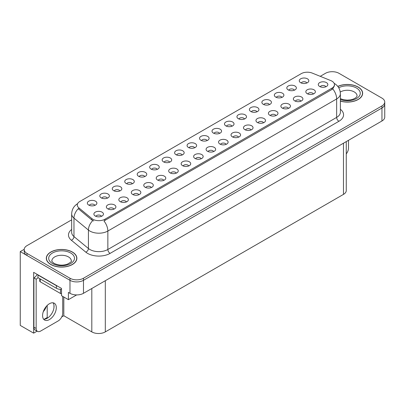 <?xml version="1.0" encoding="UTF-8"?>
<svg xmlns="http://www.w3.org/2000/svg" width="405" height="405" viewBox="0 0 405 405"><rect width="100%" height="100%" fill="white"/><g stroke="black" fill="none" stroke-linecap="round" stroke-linejoin="round"><path stroke-width="0.61" d="M144.782 176.565A2.865 1.655 0 0 0 144.013 175.76A2.865 1.655 0 0 0 141.193 175.34A2.865 1.655 0 0 0 139.193 176.565M145.365 172.383A4.774 2.754 0 0 0 139.244 172.074A4.774 2.754 0 0 0 137.665 175.502A4.774 2.754 0 0 0 138.611 176.281A4.774 2.754 0 0 0 146.311 175.502A4.774 2.754 0 0 0 145.365 172.383M306.843 83A2.865 1.655 0 0 0 306.074 82.195A2.865 1.655 0 0 0 303.254 81.775A2.865 1.655 0 0 0 301.254 83M307.425 78.818A4.774 2.754 0 0 0 301.31 78.509A4.774 2.754 0 0 0 299.725 81.937A4.774 2.754 0 0 0 300.677 82.716A4.774 2.754 0 0 0 308.372 81.937A4.774 2.754 0 0 0 307.425 78.818M300.925 101.174A2.865 1.655 0 0 0 300.156 100.369A2.865 1.655 0 0 0 297.336 99.949A2.865 1.655 0 0 0 295.336 101.174M301.507 96.992A4.774 2.754 0 0 0 295.392 96.684A4.774 2.754 0 0 0 293.807 100.111A4.774 2.754 0 0 0 294.759 100.891A4.774 2.754 0 0 0 302.454 100.111A4.774 2.754 0 0 0 301.507 96.992M157.246 169.371A2.865 1.655 0 0 0 156.482 168.561A2.865 1.655 0 0 0 153.657 168.146A2.865 1.655 0 0 0 151.662 169.371M157.828 165.184A4.774 2.754 0 0 0 151.713 164.875A4.774 2.754 0 0 0 150.133 168.303A4.774 2.754 0 0 0 151.08 169.082A4.774 2.754 0 0 0 158.775 168.303A4.774 2.754 0 0 0 157.828 165.184M263.528 122.766A2.865 1.655 0 0 0 262.759 121.961A2.865 1.655 0 0 0 259.939 121.54A2.865 1.655 0 0 0 257.939 122.766M264.111 118.584A4.774 2.754 0 0 0 257.99 118.275A4.774 2.754 0 0 0 256.411 121.703A4.774 2.754 0 0 0 257.357 122.482A4.774 2.754 0 0 0 265.057 121.703A4.774 2.754 0 0 0 264.111 118.584M232.045 126.183A2.865 1.655 0 0 0 231.275 125.378A2.865 1.655 0 0 0 228.455 124.958A2.865 1.655 0 0 0 226.461 126.183M232.627 122.001A4.774 2.754 0 0 0 226.511 121.692A4.774 2.754 0 0 0 224.932 125.12A4.774 2.754 0 0 0 225.879 125.899A4.774 2.754 0 0 0 233.574 125.12A4.774 2.754 0 0 0 232.627 122.001M188.73 165.954A2.865 1.655 0 0 0 187.96 165.144A2.865 1.655 0 0 0 185.141 164.729A2.865 1.655 0 0 0 183.141 165.954M189.312 161.767A4.774 2.754 0 0 0 183.192 161.463A4.774 2.754 0 0 0 181.612 164.886A4.774 2.754 0 0 0 182.559 165.665A4.774 2.754 0 0 0 190.259 164.886A4.774 2.754 0 0 0 189.312 161.767M269.447 104.591A2.865 1.655 0 0 0 268.677 103.786A2.865 1.655 0 0 0 265.857 103.366A2.865 1.655 0 0 0 263.858 104.591M270.029 100.41A4.774 2.754 0 0 0 263.908 100.101A4.774 2.754 0 0 0 262.329 103.528A4.774 2.754 0 0 0 263.275 104.308A4.774 2.754 0 0 0 270.975 103.528A4.774 2.754 0 0 0 270.029 100.41M226.127 144.357A2.865 1.655 0 0 0 225.357 143.552A2.865 1.655 0 0 0 222.537 143.137A2.865 1.655 0 0 0 220.543 144.357M226.709 140.176A4.774 2.754 0 0 0 220.593 139.867A4.774 2.754 0 0 0 219.014 143.294A4.774 2.754 0 0 0 219.961 144.074A4.774 2.754 0 0 0 227.656 143.294A4.774 2.754 0 0 0 226.709 140.176M244.514 118.989A2.865 1.655 0 0 0 243.744 118.179A2.865 1.655 0 0 0 240.924 117.764A2.865 1.655 0 0 0 238.925 118.989M245.096 114.802A4.774 2.754 0 0 0 238.975 114.499A4.774 2.754 0 0 0 237.396 117.921A4.774 2.754 0 0 0 238.343 118.7A4.774 2.754 0 0 0 246.043 117.921A4.774 2.754 0 0 0 245.096 114.802M201.194 158.755A2.865 1.655 0 0 0 200.424 157.95A2.865 1.655 0 0 0 197.605 157.53A2.865 1.655 0 0 0 195.61 158.755M201.776 154.573A4.774 2.754 0 0 0 195.661 154.264A4.774 2.754 0 0 0 194.081 157.687A4.774 2.754 0 0 0 195.028 158.466A4.774 2.754 0 0 0 202.723 157.687A4.774 2.754 0 0 0 201.776 154.573M281.91 97.392A2.865 1.655 0 0 0 281.141 96.587A2.865 1.655 0 0 0 278.321 96.172A2.865 1.655 0 0 0 276.321 97.392M282.493 93.211A4.774 2.754 0 0 0 276.377 92.902A4.774 2.754 0 0 0 274.798 96.329A4.774 2.754 0 0 0 275.744 97.109A4.774 2.754 0 0 0 283.439 96.329A4.774 2.754 0 0 0 282.493 93.211M238.596 137.163A2.865 1.655 0 0 0 237.826 136.358A2.865 1.655 0 0 0 235.006 135.938A2.865 1.655 0 0 0 233.007 137.163M239.178 132.977A4.774 2.754 0 0 0 233.057 132.673A4.774 2.754 0 0 0 231.478 136.095A4.774 2.754 0 0 0 232.424 136.875A4.774 2.754 0 0 0 240.124 136.095A4.774 2.754 0 0 0 239.178 132.977M107.381 198.156A2.865 1.655 0 0 0 106.616 197.351A2.865 1.655 0 0 0 103.791 196.931A2.865 1.655 0 0 0 101.797 198.156M107.963 193.975A4.774 2.754 0 0 0 101.847 193.666A4.774 2.754 0 0 0 100.268 197.093A4.774 2.754 0 0 0 101.215 197.873A4.774 2.754 0 0 0 108.91 197.093A4.774 2.754 0 0 0 107.963 193.975M169.715 162.172A2.865 1.655 0 0 0 168.946 161.367A2.865 1.655 0 0 0 166.126 160.947A2.865 1.655 0 0 0 164.126 162.172M170.297 157.985A4.774 2.754 0 0 0 164.177 157.682A4.774 2.754 0 0 0 162.597 161.104A4.774 2.754 0 0 0 163.544 161.884A4.774 2.754 0 0 0 171.244 161.104A4.774 2.754 0 0 0 170.297 157.985M113.932 209.137A2.865 1.655 0 0 0 113.162 208.332A2.865 1.655 0 0 0 110.342 207.912A2.865 1.655 0 0 0 108.343 209.137M114.514 204.95A4.774 2.754 0 0 0 108.398 204.647A4.774 2.754 0 0 0 106.814 208.069A4.774 2.754 0 0 0 107.76 208.848A4.774 2.754 0 0 0 115.46 208.069A4.774 2.754 0 0 0 114.514 204.95M207.112 140.581A2.865 1.655 0 0 0 206.342 139.776A2.865 1.655 0 0 0 203.523 139.355A2.865 1.655 0 0 0 201.528 140.581M207.694 136.394A4.774 2.754 0 0 0 201.579 136.09A4.774 2.754 0 0 0 199.999 139.512A4.774 2.754 0 0 0 200.946 140.292A4.774 2.754 0 0 0 208.641 139.512A4.774 2.754 0 0 0 207.694 136.394M138.864 194.739A2.865 1.655 0 0 0 138.095 193.934A2.865 1.655 0 0 0 135.275 193.519A2.865 1.655 0 0 0 133.275 194.739M139.447 190.558A4.774 2.754 0 0 0 133.326 190.249A4.774 2.754 0 0 0 131.746 193.676A4.774 2.754 0 0 0 132.693 194.456A4.774 2.754 0 0 0 140.393 193.676A4.774 2.754 0 0 0 139.447 190.558M176.261 173.148A2.865 1.655 0 0 0 175.497 172.343A2.865 1.655 0 0 0 172.672 171.923A2.865 1.655 0 0 0 170.677 173.148M176.843 168.966A4.774 2.754 0 0 0 170.728 168.657A4.774 2.754 0 0 0 169.148 172.084A4.774 2.754 0 0 0 170.095 172.864A4.774 2.754 0 0 0 177.79 172.084A4.774 2.754 0 0 0 176.843 168.966M219.581 133.382A2.865 1.655 0 0 0 218.811 132.577A2.865 1.655 0 0 0 215.992 132.157A2.865 1.655 0 0 0 213.992 133.382M220.163 129.2A4.774 2.754 0 0 0 214.042 128.891A4.774 2.754 0 0 0 212.463 132.319A4.774 2.754 0 0 0 213.41 133.098A4.774 2.754 0 0 0 221.11 132.319A4.774 2.754 0 0 0 220.163 129.2M151.328 187.545A2.865 1.655 0 0 0 150.564 186.74A2.865 1.655 0 0 0 147.739 186.32A2.865 1.655 0 0 0 145.744 187.545M151.91 183.359A4.774 2.754 0 0 0 145.795 183.055A4.774 2.754 0 0 0 144.215 186.477A4.774 2.754 0 0 0 145.162 187.257A4.774 2.754 0 0 0 152.857 186.477A4.774 2.754 0 0 0 151.91 183.359M256.978 111.79A2.865 1.655 0 0 0 256.208 110.985A2.865 1.655 0 0 0 253.388 110.565A2.865 1.655 0 0 0 251.394 111.79M257.56 107.608A4.774 2.754 0 0 0 251.444 107.3A4.774 2.754 0 0 0 249.865 110.722A4.774 2.754 0 0 0 250.811 111.502A4.774 2.754 0 0 0 258.506 110.722A4.774 2.754 0 0 0 257.56 107.608M213.663 151.556A2.865 1.655 0 0 0 212.893 150.751A2.865 1.655 0 0 0 210.073 150.331A2.865 1.655 0 0 0 208.074 151.556M214.245 147.374A4.774 2.754 0 0 0 208.124 147.066A4.774 2.754 0 0 0 206.545 150.493A4.774 2.754 0 0 0 207.492 151.273A4.774 2.754 0 0 0 215.192 150.493A4.774 2.754 0 0 0 214.245 147.374M182.179 154.973A2.865 1.655 0 0 0 181.415 154.168A2.865 1.655 0 0 0 178.59 153.748A2.865 1.655 0 0 0 176.595 154.973M182.761 150.792A4.774 2.754 0 0 0 176.646 150.483A4.774 2.754 0 0 0 175.066 153.91A4.774 2.754 0 0 0 176.013 154.69A4.774 2.754 0 0 0 183.708 153.91A4.774 2.754 0 0 0 182.761 150.792M313.394 93.98A2.865 1.655 0 0 0 312.625 93.17A2.865 1.655 0 0 0 309.8 92.755A2.865 1.655 0 0 0 307.805 93.98M313.976 89.794A4.774 2.754 0 0 0 307.856 89.49A4.774 2.754 0 0 0 306.276 92.912A4.774 2.754 0 0 0 307.223 93.692A4.774 2.754 0 0 0 314.923 92.912A4.774 2.754 0 0 0 313.976 89.794M163.797 180.346A2.865 1.655 0 0 0 163.028 179.542A2.865 1.655 0 0 0 160.208 179.121A2.865 1.655 0 0 0 158.208 180.346M164.379 176.165A4.774 2.754 0 0 0 158.259 175.856A4.774 2.754 0 0 0 156.679 179.283A4.774 2.754 0 0 0 157.626 180.063A4.774 2.754 0 0 0 165.326 179.283A4.774 2.754 0 0 0 164.379 176.165M94.917 205.355A2.865 1.655 0 0 0 94.147 204.55A2.865 1.655 0 0 0 91.328 204.13A2.865 1.655 0 0 0 89.328 205.355M95.499 201.174A4.774 2.754 0 0 0 89.383 200.865A4.774 2.754 0 0 0 87.799 204.292A4.774 2.754 0 0 0 88.746 205.072A4.774 2.754 0 0 0 96.446 204.292A4.774 2.754 0 0 0 95.499 201.174M132.314 183.764A2.865 1.655 0 0 0 131.549 182.959A2.865 1.655 0 0 0 128.724 182.539A2.865 1.655 0 0 0 126.73 183.764M132.896 179.582A4.774 2.754 0 0 0 126.78 179.273A4.774 2.754 0 0 0 125.201 182.695A4.774 2.754 0 0 0 126.147 183.475A4.774 2.754 0 0 0 133.842 182.695A4.774 2.754 0 0 0 132.896 179.582M101.463 216.336A2.865 1.655 0 0 0 100.698 215.526A2.865 1.655 0 0 0 97.873 215.111A2.865 1.655 0 0 0 95.879 216.336M102.045 212.149A4.774 2.754 0 0 0 95.929 211.84A4.774 2.754 0 0 0 94.35 215.268A4.774 2.754 0 0 0 95.296 216.047A4.774 2.754 0 0 0 102.991 215.268A4.774 2.754 0 0 0 102.045 212.149M325.858 86.781A2.865 1.655 0 0 0 325.088 85.976A2.865 1.655 0 0 0 322.269 85.556A2.865 1.655 0 0 0 320.269 86.781M326.44 82.6A4.774 2.754 0 0 0 320.325 82.291A4.774 2.754 0 0 0 318.74 85.713A4.774 2.754 0 0 0 319.692 86.493A4.774 2.754 0 0 0 327.387 85.713A4.774 2.754 0 0 0 326.44 82.6M194.648 147.774A2.865 1.655 0 0 0 193.879 146.969A2.865 1.655 0 0 0 191.059 146.554A2.865 1.655 0 0 0 189.059 147.774M195.23 143.593A4.774 2.754 0 0 0 189.11 143.284A4.774 2.754 0 0 0 187.53 146.711A4.774 2.754 0 0 0 188.477 147.491A4.774 2.754 0 0 0 196.177 146.711A4.774 2.754 0 0 0 195.23 143.593M126.395 201.938A2.865 1.655 0 0 0 125.631 201.133A2.865 1.655 0 0 0 122.806 200.713A2.865 1.655 0 0 0 120.811 201.938M126.978 197.756A4.774 2.754 0 0 0 120.862 197.448A4.774 2.754 0 0 0 119.283 200.875A4.774 2.754 0 0 0 120.229 201.655A4.774 2.754 0 0 0 127.924 200.875A4.774 2.754 0 0 0 126.978 197.756M294.379 90.199A2.865 1.655 0 0 0 293.61 89.394A2.865 1.655 0 0 0 290.79 88.973A2.865 1.655 0 0 0 288.79 90.199M294.962 86.012A4.774 2.754 0 0 0 288.841 85.708A4.774 2.754 0 0 0 287.261 89.13A4.774 2.754 0 0 0 288.208 89.91A4.774 2.754 0 0 0 295.908 89.13A4.774 2.754 0 0 0 294.962 86.012M251.059 129.965A2.865 1.655 0 0 0 250.29 129.16A2.865 1.655 0 0 0 247.47 128.739A2.865 1.655 0 0 0 245.47 129.965M251.642 125.783A4.774 2.754 0 0 0 245.526 125.474A4.774 2.754 0 0 0 243.947 128.901A4.774 2.754 0 0 0 244.893 129.681A4.774 2.754 0 0 0 252.588 128.901A4.774 2.754 0 0 0 251.642 125.783M119.85 190.963A2.865 1.655 0 0 0 119.08 190.158A2.865 1.655 0 0 0 116.26 189.737A2.865 1.655 0 0 0 114.261 190.963M120.432 186.776A4.774 2.754 0 0 0 114.316 186.472A4.774 2.754 0 0 0 112.732 189.894A4.774 2.754 0 0 0 113.678 190.674A4.774 2.754 0 0 0 121.378 189.894A4.774 2.754 0 0 0 120.432 186.776M288.461 108.373A2.865 1.655 0 0 0 287.692 107.568A2.865 1.655 0 0 0 284.872 107.148A2.865 1.655 0 0 0 282.872 108.373M289.043 104.191A4.774 2.754 0 0 0 282.923 103.882A4.774 2.754 0 0 0 281.343 107.31A4.774 2.754 0 0 0 282.29 108.089A4.774 2.754 0 0 0 289.99 107.31A4.774 2.754 0 0 0 289.043 104.191M275.992 115.572A2.865 1.655 0 0 0 275.223 114.767A2.865 1.655 0 0 0 272.403 114.347A2.865 1.655 0 0 0 270.403 115.572M276.575 111.385A4.774 2.754 0 0 0 270.459 111.081A4.774 2.754 0 0 0 268.88 114.504A4.774 2.754 0 0 0 269.826 115.283A4.774 2.754 0 0 0 277.521 114.504A4.774 2.754 0 0 0 276.575 111.385M331.933 81.142A8.591 4.961 0 0 0 330.784 80.585L312.255 73.097A8.591 4.961 0 0 0 301.249 73.649L79.8 201.503A8.591 4.961 0 0 0 77.284 205.011A8.591 4.961 0 0 0 78.838 207.856L91.814 218.553A8.591 4.961 0 0 0 104.925 219.216L331.933 88.158A8.591 4.961 0 0 0 334.449 84.65A8.591 4.961 0 0 0 331.933 81.142M332.586 71.7L331.862 71.7M24.209 249.318L20.25 251.606L69.979 280.316A9.548 5.513 0 0 0 83.481 280.316L381.955 107.998A9.548 5.513 0 0 0 384.75 104.1A9.548 5.513 0 0 1 381.955 107.998L83.481 280.316A9.548 5.513 0 0 1 69.979 280.316L26.998 255.504A9.548 5.513 0 0 1 24.204 251.606L24.204 249.526A9.548 5.513 0 0 0 26.998 253.424L69.979 278.24A9.548 5.513 0 0 0 83.481 278.24L381.955 105.918A9.548 5.513 0 0 0 384.75 102.019A9.548 5.513 0 0 0 381.955 98.121L338.975 73.31A9.548 5.513 0 0 0 325.473 73.31L320.244 76.327M37.108 331.153L33.661 333.143L33.661 272.342L61.519 288.426L61.519 295.701L68.404 299.675L68.404 292.4L69.979 293.311A9.548 5.513 0 0 0 83.481 293.311L381.955 120.989A9.548 5.513 0 0 0 384.75 117.091L384.75 102.019M76.636 294.926L68.404 299.675M33.661 333.143L20.25 325.402L20.25 251.606M346.27 141.588L346.27 190.497A9.548 5.513 180 0 1 343.475 194.39L105.31 331.897A9.548 5.513 180 0 1 91.808 331.897L63.813 315.733L63.813 297.027M53.956 307.709L53.956 305.152M63.813 315.733L61.727 316.943M44.312 319.196L47.208 317.525L47.81 317.874M43.264 311.728A10.186 5.878 120 0 0 46.428 306.256M47.208 317.525L47.208 305.431M340.382 101.118A15.274 8.819 0 0 0 362.642 93.277A15.274 8.819 0 0 0 358.167 87.04A15.274 8.819 0 0 0 337.8 86.402M72.389 252.037A15.274 8.819 0 0 0 55.743 250.123A15.274 8.819 0 0 0 46.312 258.269A15.274 8.819 0 0 0 50.787 264.505A15.274 8.819 0 0 0 67.432 266.419A15.274 8.819 0 0 0 76.864 258.269A15.274 8.819 0 0 0 72.389 252.037M334.449 84.65L334.449 85.703L332.763 88.847L331.933 89.454L103.958 220.948A11.137 6.429 60 0 1 107.851 231.042A12.727 7.351 180 0 1 89.849 231.042A12.727 7.351 180 0 1 88.422 230.06L73.968 218.138A12.727 7.351 180 0 1 71.665 213.921L71.665 232.374A12.727 7.351 0 0 0 73.968 236.586L88.422 248.508A12.727 7.351 0 0 0 89.849 249.49A12.727 7.351 0 0 0 107.851 249.49L336.656 117.389A12.727 7.351 0 0 0 340.382 112.195L340.382 93.742A12.727 7.351 180 0 1 336.656 98.941A11.137 6.429 -120 0 0 332.763 88.847M93.742 220.948L91.814 219.971L78.261 208.686A11.137 7.452 129.5 0 0 73.968 218.138L73.968 236.586A3.184 2.126 -50.5 0 1 71.361 240.241A15.911 9.188 180 0 1 71.665 229.458M71.665 219.844L26.998 245.632A9.548 5.513 0 0 0 24.204 249.526M348.492 140.307L348.492 148.129A6.364 3.675 -60 0 1 346.27 153.895M49.435 319.565A9.705 5.604 120 0 0 55.779 311.015A9.705 5.604 120 0 0 54.29 303.234A9.705 5.604 120 0 0 49.435 303.715A9.705 5.604 120 0 0 43.097 312.27A9.705 5.604 120 0 0 44.58 320.046A9.705 5.604 120 0 0 49.435 319.565M53.03 302.813A9.705 5.604 -60 0 1 53.177 310.751A9.705 5.604 -60 0 1 47.188 318.269A9.705 5.604 -60 0 1 43.588 319.17M62.714 296.389L62.714 313.121A6.364 3.675 -60 0 1 58.214 320.917L40.662 331.052A6.364 3.675 -60 0 1 37.478 331.366A6.364 3.675 -60 0 1 36.161 328.455L36.161 279.187L33.909 277.891A6.364 3.675 120 0 0 37.179 274.372M38.009 277.658A6.364 3.675 -60 0 1 36.161 279.187M37.478 331.366L35.225 330.07A6.364 3.675 -60 0 1 33.909 327.154L33.909 277.891M57.849 286.305A6.364 3.675 180 0 1 56.411 285.682L37.959 275.03A6.364 3.675 0 0 0 38.151 274.934M56.411 285.682L56.411 288.284A6.364 3.675 0 0 0 61.519 289.342M37.959 275.03L37.959 277.627L56.411 288.284M337.866 86.488A15.117 8.728 180 0 1 358.055 87.105A15.117 8.728 180 0 1 362.485 93.277A15.117 8.728 180 0 1 340.382 101.017M72.277 252.097A15.117 8.728 180 0 1 76.702 258.269A15.117 8.728 180 0 1 67.372 266.333A15.117 8.728 180 0 1 50.898 264.44A15.117 8.728 180 0 1 46.469 258.269A15.117 8.728 180 0 1 55.804 250.209A15.117 8.728 180 0 1 72.277 252.097M39.746 278.66L39.746 281.136A1.59 0.916 0 0 0 40.211 281.784L60.461 293.478A1.59 0.916 0 0 0 61.519 293.746M381.955 120.989L381.955 105.918M83.481 293.311L83.481 278.24M69.979 293.311L69.979 278.24M105.31 331.897L105.31 280.705M343.475 194.39L343.475 143.203M91.808 331.897L91.808 288.502M78.838 207.856L78.838 209.274M91.814 218.553L91.814 219.971M104.925 219.216L104.925 220.512M331.933 88.158L331.933 89.454M110.104 253.388A3.184 1.838 60 0 1 107.851 249.49L107.851 231.042L336.656 98.941L336.656 117.389A3.184 1.838 60 0 0 338.909 121.287L110.104 253.388A15.911 9.188 180 0 1 87.601 253.388A15.911 9.188 180 0 1 85.814 252.158L71.361 240.241M92.765 220.563A11.137 7.452 129.5 0 0 88.422 230.06L88.422 248.508A3.184 2.126 -50.5 0 1 85.814 252.158M340.382 109.279A15.911 9.188 180 0 1 338.909 121.287M26.998 253.424L26.998 255.504M36.161 328.455L33.909 327.154M340.382 98.668L343.399 99.706L347.237 100.131L350.477 99.873L353.079 99.205L355.595 97.924L356.845 96.623L357.073 95.874A9.705 5.604 0 0 0 354.233 91.915A9.705 5.604 0 0 0 340.261 92.056M338.732 87.753A12.889 7.442 180 0 1 356.481 88.017A12.889 7.442 180 0 1 357.397 97.949A12.889 7.442 180 0 1 340.382 99.529M71.295 260.871A9.705 5.604 0 0 0 68.45 256.907A9.705 5.604 0 0 0 57.874 255.692A9.705 5.604 0 0 0 51.88 260.871C51.379 260.947 52.108 261.782 54.062 263.377C58.482 265.412 62.891 265.685 67.296 264.202C70.769 262.313 72.1 261.205 71.295 260.871M70.703 253.009A12.889 7.442 180 0 1 70.703 263.533A12.889 7.442 180 0 1 52.473 263.533A12.889 7.442 180 0 1 52.473 253.009A12.889 7.442 180 0 1 70.703 253.009M60.461 293.478L60.461 289.347M40.211 281.784L40.211 278.929M340.382 93.742C340.17 89.166 338.16 85.733 334.348 83.45L334.135 83.329M77.699 203.629C73.892 205.912 71.882 209.344 71.665 213.921M362.485 93.277L362.485 94.547M76.702 258.269L76.702 259.539M46.469 258.269L46.469 259.539"/></g></svg>
